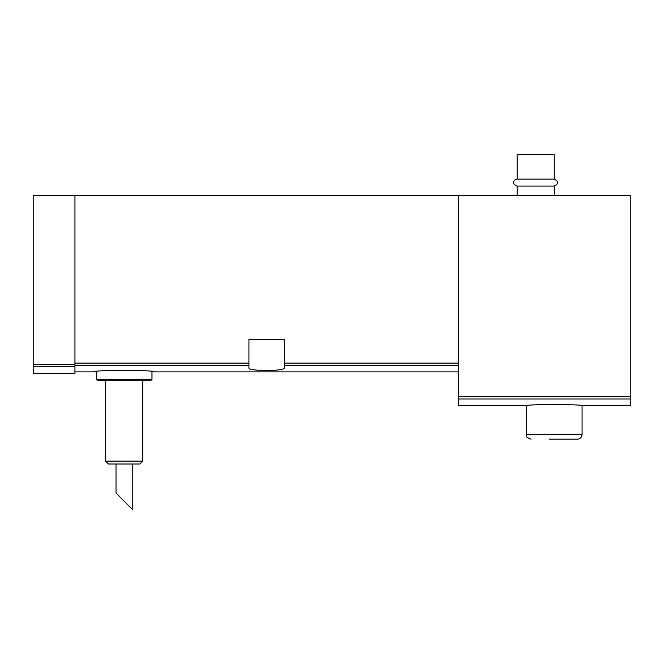 <?xml version="1.0" encoding="UTF-8"?>
<svg xmlns="http://www.w3.org/2000/svg" width="664" height="664" viewBox="0 0 664 664"><rect width="100%" height="100%" fill="white"/><g stroke="black" fill="none" stroke-linecap="round" stroke-linejoin="round"><path stroke-width="1" d="M284.209 365.366L284.209 367.922C285.396 371.342 247.788 371.35 248.95 367.922L248.95 339.42L284.209 339.42L284.209 365.366L458.201 365.366M151.981 379.327L151.052 380.256L97.226 380.256L96.297 379.327L151.981 379.327L151.981 371.624L154.297 371.898C156.189 369.889 92.147 369.881 93.981 371.898L74.957 371.898M74.957 195.589L74.957 364.461L33.2 364.461L33.2 195.589L630.8 195.589L630.8 405.77L582.079 405.77L582.079 434.538C581.805 437.36 580.261 438.904 577.439 439.178L549.136 439.178M458.201 195.589L458.201 405.77L526.403 405.77C524.693 404.135 583.764 404.127 582.079 405.77M74.957 364.461L74.957 373.292L33.2 373.292L33.2 364.461M517.123 179.122L554.241 179.122L554.241 154.762L517.123 154.762L517.123 179.122C514.7 179.039 510.301 183.48 517.123 186.078L517.123 195.589M554.241 179.122C558.731 181.438 558.731 183.762 554.241 186.078L517.123 186.078M554.241 186.078L554.241 195.589M563.52 439.178L577.439 439.178M96.297 379.327L96.297 371.624M116.017 493.003L132.26 509.238L116.017 493.003L116.017 464.003M142.702 461.156L105.576 461.156L108.423 464.003L139.855 464.003L142.702 461.156L142.702 380.256M105.576 461.156L105.576 380.256M248.95 365.366L74.957 365.366M458.201 399.006L630.8 399.006M248.95 363.133L74.957 363.133M458.201 363.133L284.209 363.133M74.957 366.686L33.2 366.686M458.201 396.748L630.8 396.748M582.079 434.538L526.403 434.538C527.299 435.908 524.701 436.97 531.042 439.178M458.201 371.898L154.297 371.898M526.403 405.77L526.403 434.538M132.26 509.238L132.26 464.003"/></g></svg>
